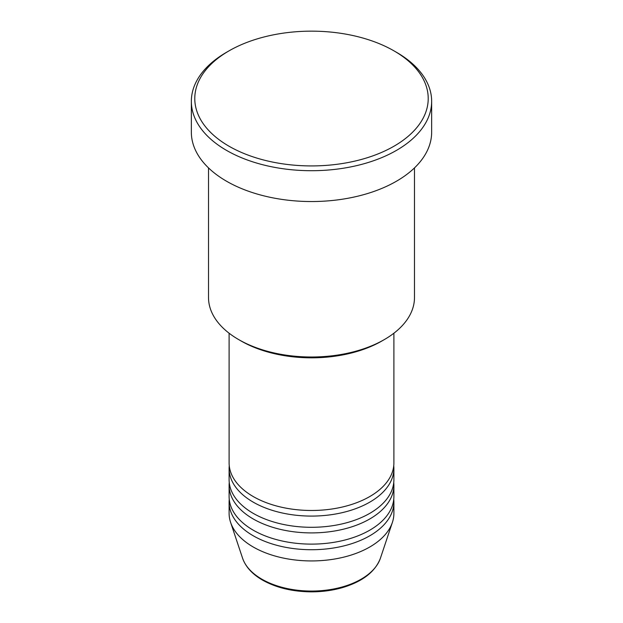 <?xml version="1.0" encoding="UTF-8"?>
<svg xmlns="http://www.w3.org/2000/svg" width="623" height="623" viewBox="0 0 623 623"><rect width="100%" height="100%" fill="white"/><g stroke="black" fill="none" stroke-linecap="round" stroke-linejoin="round"><path stroke-width="0.93" d="M229.108 333.219L229.108 462.912A82.392 47.566 0 0 0 253.242 496.547A82.392 47.566 0 0 0 343.032 506.865A82.392 47.566 0 0 0 393.892 462.912L393.892 333.219M229.256 465.716A82.392 47.566 0 0 0 229.108 468.519A82.392 47.566 0 0 0 253.242 502.154A82.392 47.566 0 0 0 343.032 512.464A82.392 47.566 0 0 0 393.892 468.519A82.392 47.566 0 0 0 393.744 465.716M229.108 468.519L229.108 479.733A82.392 47.566 0 0 0 253.242 513.368A82.392 47.566 0 0 0 343.032 523.678A82.392 47.566 0 0 0 393.892 479.733L393.892 468.519M229.256 482.537A82.392 47.566 0 0 0 229.108 485.34A82.392 47.566 0 0 0 253.242 518.975A82.392 47.566 0 0 0 343.032 529.285A82.392 47.566 0 0 0 393.892 485.34A82.392 47.566 0 0 0 393.744 482.537M229.108 485.34L229.108 496.554A82.392 47.566 0 0 0 253.242 530.189A82.392 47.566 0 0 0 343.032 540.499A82.392 47.566 0 0 0 393.892 496.554L393.892 485.34M229.256 499.35A82.392 47.566 0 0 0 229.108 502.154A82.392 47.566 0 0 0 253.242 535.788A82.392 47.566 0 0 0 343.032 546.106A82.392 47.566 0 0 0 393.892 502.154A82.392 47.566 0 0 0 393.744 499.35M384.321 339.59L381.899 340.991A99.555 57.48 180 0 1 241.109 340.991L238.679 339.59A102.982 59.458 0 0 0 384.321 339.59A102.982 59.458 0 0 0 414.482 297.545L414.482 167.899M228.968 146.187A116.719 67.385 0 0 0 394.032 146.187A116.719 67.385 0 0 0 394.032 50.891A116.719 67.385 0 0 0 394.032 50.884L396.462 52.285A120.153 69.371 180 0 1 431.653 101.339A120.153 69.371 180 0 1 357.477 165.43A120.153 69.371 180 0 1 226.538 150.392A120.153 69.371 180 0 1 191.347 101.339A120.153 69.371 180 0 1 226.538 52.285L228.968 50.891A116.719 67.385 0 0 0 228.968 146.187M191.347 101.339L191.347 132.169A120.153 69.371 0 0 0 226.538 181.223A120.153 69.371 0 0 0 357.477 196.261A120.153 69.371 0 0 0 431.653 132.169L431.653 101.339M229.108 502.154L229.108 513.368A82.392 47.566 0 0 0 230.603 522.378A82.392 47.566 0 0 0 253.242 547.002A82.392 47.566 0 0 0 335.641 558.847A82.392 47.566 0 0 0 392.397 522.378A82.392 47.566 0 0 0 393.892 513.368L393.892 502.154M396.462 52.285L394.032 50.891A116.719 67.385 0 0 0 228.968 50.891M208.518 167.899L208.518 297.545A102.982 59.458 0 0 0 238.679 339.59L241.101 340.991A99.555 57.48 180 0 1 241.101 340.991M261.87 579.188A70.189 40.526 0 0 0 332.067 589.28A70.189 40.526 0 0 0 380.419 558.208C375.248 571.712 362.679 581.485 342.728 587.536C332.838 590.402 322.387 591.842 311.368 591.85C292.506 591.686 276.215 587.769 262.493 580.083C252.268 574.157 245.633 566.868 242.581 558.208A70.189 40.526 0 0 0 261.87 579.188M380.419 558.208L392.397 522.378M242.581 558.208L230.603 522.378"/></g></svg>
